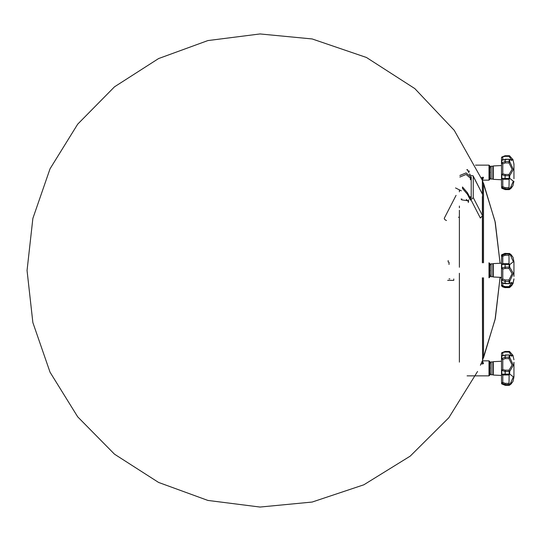 <?xml version="1.0" encoding="UTF-8"?>
<svg xmlns="http://www.w3.org/2000/svg" width="541" height="541" viewBox="0 0 541 541"><rect width="100%" height="100%" fill="white"/><g stroke="black" fill="none" stroke-linecap="round" stroke-linejoin="round"><path stroke-width="0.81" d="M459.35 362.118L459.35 273.293M459.35 267.274L459.35 210.239M459.35 207.832L459.35 206.074M459.35 191.879L459.35 190.182M449.003 262.121L449.003 264.481M449.03 278.885L449.862 278.885M456.043 195.342L444.208 218.334L444.871 219.666L446.46 220.525M482.572 362.977L482.572 277.81M482.572 262.757L482.572 177.806L481.213 177.59M500.1 277.317L495.333 318.345L483.512 357.817L483.512 277.81M483.512 262.757L483.512 183.183L495.292 222.446L500.087 263.257L495.015 221.242L482.572 180.85M489.003 360.827L489.862 361.686L489.862 375.021L489.003 375.88L489.003 360.827L482.572 360.827M513.95 362.274L513.95 376.955L512.976 381.364M505.098 351.44L505.213 352.035L501.879 352.685L501.473 353.449L501.473 381.73M501.473 378.159L501.473 375.454L493.284 375.041L493.284 361.665L492.871 362.098M493.284 361.665L501.473 361.26L501.473 354.578M489.862 371.782L489.862 371.133M489.862 370.754L489.862 370.037M489.862 369.631L489.862 368.861M489.862 368.441L489.862 367.67M490.058 368.096L489.862 367.758M489.862 367.258L489.862 366.507M489.862 366.115L489.862 365.425M489.862 365.074L489.862 364.472M489.862 364.174L489.862 363.687M489.862 363.457L489.862 363.106M490.085 373.249L489.862 372.918M492.871 374.805L492.871 361.902L491.154 361.902L491.154 374.805L492.871 374.805M489.862 372.654L489.862 372.107M447.711 280.394L453.73 280.394L453.73 278.973M489.003 270.284L489.003 262.757L489.862 263.616L489.862 276.951L489.003 277.81L489.003 270.284M512.976 257.279L513.95 261.682L513.95 276.37M513.95 275.836L513.95 274.206M501.635 254.885L501.473 264.901M501.784 264.671L501.825 267.951L505.071 267.153L505.179 264.535L501.825 264.502L501.473 264.907L501.473 285.621L502.298 286.439M492.871 264.028L493.284 263.595L493.284 276.972L501.473 277.384L501.473 284.066M489.862 265.719L489.862 265.3M489.862 264.576L490.085 264.833M489.862 275.531L489.862 275.18M489.862 274.956L489.862 274.47M489.862 274.172L489.862 273.57M489.862 273.212L489.862 272.522M489.862 272.13L489.862 271.386M489.862 270.967L489.862 270.196M489.862 270.885L490.058 270.547M489.862 269.776L489.862 269.012M489.862 268.606L489.862 267.883M489.862 267.511L489.862 266.862M492.871 276.735L492.871 263.832L491.154 263.832L491.154 276.735L492.871 276.735M489.862 266.53L489.862 265.983M489.003 165.12L489.862 165.979L489.862 179.314L489.003 180.173L489.003 165.12L475.458 165.12M513.95 178.726L513.95 164.045L513.95 178.726M505.078 189.58L501.879 188.315L501.473 186.733L501.825 188.261L505.078 189.58L505.071 188.856L501.825 187.335L501.784 188.207M505.098 155.734L505.213 156.329L501.879 156.971L501.473 157.735L501.473 186.016M501.473 158.527L501.473 163.26M501.473 182.452L501.473 179.74L493.284 179.335L493.284 165.959L501.473 165.546M490.085 177.536L489.862 177.211M489.862 176.948L489.862 176.4M489.862 176.068L489.862 175.419M489.862 175.047L489.862 174.324M489.862 173.918L489.862 173.154M489.862 172.735L489.862 171.957M490.058 172.383L489.862 172.045M489.862 171.544L489.862 170.794M489.862 170.401L489.862 169.712M489.862 169.36L489.862 168.758M489.862 168.461L489.862 167.974M489.862 167.744L489.862 167.399M492.871 177.205L492.871 166.195L491.154 166.195L491.154 179.098L492.871 179.098L492.871 177.205M513.95 278.885L512.922 283.41M501.473 256.191L501.473 255.805M482.572 363.194L482.362 277.81M482.362 262.757L482.362 216.468M482.362 212.856L482.362 196.559M482.362 193.786L482.362 177.59M482.572 361.395L483.431 363.444L482.883 363.863L483.309 363.667L482.572 361.963M512.976 355.349L509.629 351.562L512.976 355.349L509.663 355.417L509.663 357.27L513.368 365.236L509.663 371.491L509.663 374.014L513.368 376.861L509.663 385.104L512.902 381.513M509.155 371.518L509.663 371.491L509.155 371.518L509.155 374.074L509.663 374.014L509.155 374.074M509.155 355.288L509.663 355.417L509.155 355.288L509.155 357.161L509.663 357.27L509.155 357.161M509.649 355.349L509.237 354.97L505.193 354.964L505.213 358.642L502.765 359.528L502.765 369.591L505.213 370.145L505.213 374.96L502.765 375.041L502.765 382.406L505.213 383.38L509.013 383.38L509.149 374.102L505.179 374.102M501.784 373.966L501.784 370.862L502.765 369.591L501.568 370.335L505.071 371.484L505.213 374.96L509.013 374.96L509.649 374.108M501.595 356.147L502.278 355.538L501.473 356.647L501.825 355.998L505.071 355.275L505.213 358.642L509.013 358.642L512.151 365.019L509.013 370.145L509.649 371.397M501.784 356.134L501.825 358.527L505.071 357.188M501.784 383.914L501.473 383.265L501.784 383.914L501.784 383.082L502.765 382.406L501.568 382.467L501.825 383.048L505.071 384.563L505.071 385.266L505.071 384.563L509.663 384.428L509.155 384.583L509.155 385.266L509.663 385.104L509.142 385.293L505.186 385.293M501.953 352.644L505.078 351.42L501.71 352.84L501.568 353.205L502.765 352.847L502.765 355.383M512.902 257.124L509.663 253.533L513.368 261.77L509.663 264.623L509.663 267.153L513.368 273.394L509.663 281.374L509.663 283.227L512.976 283.288L510.88 286.094L509.392 287.19L509.013 286.602L512.002 282.47M512.922 257.164L510.88 254.473L509.155 253.371L509.155 254.06L509.663 254.216L509.149 254.067L509.013 255.257L509.013 263.677L509.663 264.623L509.155 264.569L509.155 267.119L509.649 267.24L509.155 267.119M505.071 253.371L509.663 253.533L505.071 253.371L505.213 255.257L502.765 256.231L502.765 263.602L509.013 263.677L509.149 264.535L509.649 264.535M501.71 254.77L505.071 253.377L505.213 255.257L509.013 255.257L509.649 254.236M505.078 253.35L501.784 254.723L501.825 255.595L505.071 254.074M509.155 281.482L509.663 281.374L509.155 281.482L509.155 283.349L509.663 283.227L509.155 283.349M505.071 264.535L505.213 268.492L502.765 269.046L502.765 279.109L505.213 279.995L505.071 283.369M501.568 279.575L502.765 279.109L501.784 280.231L501.568 279.575L501.825 280.116L505.071 281.448L505.071 283.362L501.825 282.639L502.278 283.099L501.595 282.49M501.784 280.231L501.784 282.51M502.765 283.254L502.765 285.797L505.213 286.602L509.013 286.602L509.622 287.075L512.976 283.288M482.572 179.037L483.309 177.333L482.883 177.137L483.431 177.556L482.626 179.484M512.976 159.636L509.629 155.855L512.976 159.636L509.663 159.703L509.663 161.556L513.368 169.522L509.663 175.778L509.663 178.307L513.368 181.154L509.663 189.397L512.976 185.651M505.071 189.553L505.071 188.856L509.663 188.714L509.155 188.87L509.155 189.56L509.663 189.397L509.142 189.587L505.186 189.587M509.649 159.642L509.088 159.25L505.193 159.25L505.213 162.936L502.765 163.815L502.765 173.884L501.568 174.621L505.071 175.778L505.071 178.388L505.071 175.771L509.649 175.69L509.155 175.805L509.155 178.361L509.649 178.395L509.155 178.361M505.179 175.778L505.213 174.439L502.765 173.884L501.784 175.149L501.825 178.429L505.071 178.388L505.213 179.254L502.765 179.328L502.765 186.692L505.213 187.673L509.013 187.673L509.149 178.395L505.179 178.395L505.213 179.254L509.013 179.254L509.649 178.395M509.155 159.581L509.155 161.448L509.663 161.556L509.155 161.448M501.595 160.44L502.278 159.832L501.473 160.934L501.825 160.285L505.071 159.568L505.213 162.936L509.013 162.936L512.151 169.306L509.013 174.439L509.649 175.69M501.784 160.42L501.825 162.814L505.071 161.475M501.953 156.931L505.078 155.713L501.71 157.127L501.568 157.492L502.765 157.133L502.765 159.676M482.362 180.329L454.224 130.34L414.832 88.568L366.48 57.454L312.164 38.959L260.005 33.955L207.879 40.589L158.574 58.529L114.489 86.858L77.715 124.193L50.043 168.772L32.852 218.422L27.05 270.5L32.852 322.578L50.043 372.228L77.715 416.807L114.489 454.142L158.574 482.471L207.879 500.411L260.005 507.045L312.164 502.041L363.809 484.817L410.234 456.158L448.841 417.693L477.588 371.471M509.595 351.549L505.078 351.42L505.213 352.035L509.013 352.035L509.629 351.562L509.142 351.413L509.013 352.035L512.002 356.174M512.922 381.479L510.947 384.103L509.142 385.293M502.055 286.067L505.071 287.197L502.765 286.507L501.879 285.959L502.765 285.797L501.473 285.195L501.879 285.959L501.568 285.438M493.284 276.972L492.871 276.546M512.922 185.766L510.947 188.396L509.142 189.587M509.595 155.842L505.078 155.713L505.213 156.329L509.013 156.329L509.629 155.855L509.142 155.707L509.013 156.329L512.002 160.461M493.284 179.335L492.871 178.902M513.368 282.321L511.928 285.411L509.595 287.521M502.055 286.5L505.078 287.65L502.765 286.94L502.075 286.175M509.406 355.018L511.914 356.181M501.568 359.068L502.765 359.528L501.825 358.527L501.568 359.068L501.784 358.406M509.406 159.311L511.914 160.474M501.568 163.355L502.765 163.815L501.825 162.814L501.568 163.355L501.784 162.699M459.83 175.487L466.051 172.944L470.677 176.839L470.339 179.713M459.83 177.008L466.051 174.466L470.677 178.361M509.649 281.306L509.013 279.995L512.151 273.624L509.013 268.492L509.649 267.24M500.1 277.31L495.062 319.548L482.572 360.15M501.568 256.177L502.765 256.231L501.825 255.595L501.473 256.177L501.784 255.555M509.649 283.288L511.914 282.456M458.484 217.272L459.35 217.272M470.663 198.412L468.641 195.085M470.995 199.845L480.34 217.989L482.552 215.724L482.552 194.429L473.219 176.305L473.219 197.6L470.995 199.845L470.393 200.001L470.393 198.479L467.451 192.758L462.501 186.956L462.501 188.471L467.451 194.28L470.393 200.001M455.488 187.943L461.317 190.831M461.088 199L461.649 199.615M470.677 176.812L471.197 176.826L471.197 198.121L470.393 198.479M469.656 174.567L469.656 173.931L470.393 175.365L473.098 175.798L473.219 176.305M482.552 194.429L473.098 175.798M467.451 194.28L467.451 192.758M482.964 363.863L481.017 363.863M483.296 363.593L482.626 361.516M489.003 375.88L467.066 375.88M501.568 374.216L502.765 375.041L501.825 374.142L505.071 374.102M501.473 356.641L501.588 356.154M501.784 370.862L501.568 370.335M505.078 385.287L501.825 383.975L505.071 385.266M501.784 383.082L501.473 382.473M505.179 355.268L509.088 354.964M505.071 355.275L502.285 355.538M509.649 384.401L509.013 383.38L509.149 384.57M505.179 384.57L505.213 383.38L505.071 384.563M501.879 384.029L501.635 383.758M505.179 357.182L509.149 357.182L509.013 358.642L509.649 357.33M505.179 371.484L509.149 371.484L509.013 370.145L505.213 370.145L505.071 371.484M490.085 362.524L490.085 363.822M468.513 200.867L461.845 199.886M461.845 198.973L461.642 199.805M466.261 199.44L468.52 201.725L468.317 202.557M501.784 254.723L501.473 255.379M501.635 285.689L501.473 285.195M505.179 267.153L509.149 267.153L509.013 268.492L505.213 268.492L505.071 267.153M509.155 264.569L505.179 264.535M501.568 268.309L502.765 269.046L501.825 267.951L501.568 268.309L501.784 267.781M501.568 264.421L502.765 263.602L501.48 264.847M505.179 281.455L509.149 281.455L509.013 279.995L505.213 279.995L505.071 281.448M505.179 283.369L509.406 283.619M505.078 287.217L505.213 286.602L505.186 287.224L509.595 287.088M502.278 283.099L505.132 283.68M490.085 264.84L490.085 265.388M490.085 276.113L490.085 274.821M482.572 179.098L483.431 177.556M501.784 187.375L501.473 186.76L502.765 186.692L501.825 187.335L501.568 186.753M501.568 178.51L502.765 179.328L501.784 178.253M501.784 175.149L501.568 174.621M501.473 160.934L501.588 160.44M501.879 188.315L501.635 188.045M505.179 159.561L509.088 159.25M505.071 159.561L502.285 159.825M505.179 161.475L509.149 161.475L509.013 162.936L509.649 161.624M509.149 175.778L509.013 174.439L505.213 174.439L505.071 175.771M509.649 188.694L509.013 187.673L509.149 188.863M505.179 188.863L505.213 187.673L505.071 188.856M490.085 166.817L490.085 168.109M512.976 283.721L509.338 287.399M505.193 287.474L509.081 287.467M466.768 169.8L467.458 169.509L468.208 171.416L468.418 170.956M469.29 170.997L468.675 172.735M473.219 197.6L482.552 215.724M470.995 176.724L471.197 177.117M505.186 351.44L509.122 351.44M505.179 385.273L509.149 385.273M505.179 254.067L509.149 254.067M505.186 287.203L509.122 287.203M505.179 189.56L509.149 189.56M505.186 155.727L509.122 155.727M505.186 287.636L509.122 287.636M470.677 196.606L470.677 198.128M482.207 361.043L480.422 365.236M512.922 355.234L513.95 359.751M493.284 375.041L492.871 374.615M489.916 374.095L491.154 374.805M489.916 362.619L491.154 361.902M468.52 199.805L468.52 200.718M468.52 201.022L468.52 201.725M467.661 170.753L467.661 169.996M448.137 262.115L448.137 260.566M509.088 283.68L505.193 283.68M501.588 282.49L501.473 281.996M493.284 263.595L501.473 263.19M489.916 276.018L491.154 276.735M489.916 264.549L491.154 263.832M489.003 180.173L482.572 180.173M512.902 185.8L513.95 181.249M512.922 159.521L513.95 164.045M493.284 165.959L492.871 166.385M489.916 178.381L491.154 179.098M489.916 166.905L491.154 166.195M512.922 283.836L513.95 279.318M500.087 277.743L501.473 277.81"/></g></svg>
